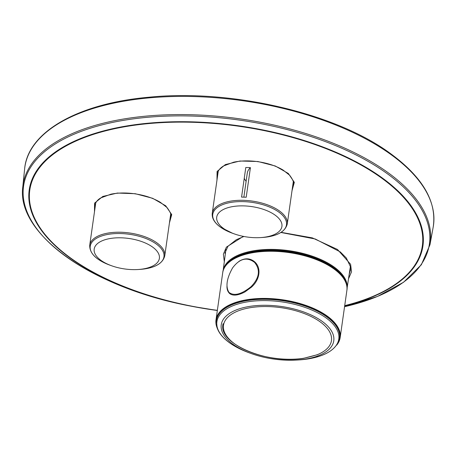 <?xml version="1.0" encoding="UTF-8"?>
<svg xmlns="http://www.w3.org/2000/svg" width="456" height="456" viewBox="0 0 456 456"><rect width="100%" height="100%" fill="white"/><g stroke="black" fill="none" stroke-linecap="round" stroke-linejoin="round"><path stroke-width="0.68" d="M94.358 248.235A32.923 15.384 -171.9 0 0 111.697 265.797A32.923 15.384 -171.9 0 0 137.9 269.524A32.923 15.384 -171.9 0 0 158.859 254.317A32.923 15.384 -171.9 0 0 125.651 238.089A32.923 15.384 -171.9 0 0 94.358 248.235M223.582 228.49A32.923 15.384 -171.9 0 0 234.224 233.871A32.923 15.384 -171.9 0 0 260.433 237.599A32.923 15.384 -171.9 0 0 278.69 218.253A32.923 15.384 -171.9 0 0 232.013 206.716A32.923 15.384 -171.9 0 0 223.582 228.49M246.206 197.254L250.418 167.637A37.888 17.71 8.1 0 0 245.79 167.5L241.572 197.117A37.888 17.71 -171.9 0 1 246.206 197.254M243.863 197.146L247.266 173.229A36.263 16.946 8.1 0 1 250.418 167.637M246.115 181.328A40.265 18.821 8.1 0 1 244.251 178.319M242.769 307.834A56.835 26.562 8.1 0 1 326.844 325.265A56.835 26.562 8.1 0 1 296.702 360.063A56.835 26.562 8.1 0 1 251.467 353.628A56.835 26.562 8.1 0 1 242.769 307.834M339.595 338.095A62.221 29.081 -171.9 0 0 339.629 337.896A62.221 29.081 -171.9 0 0 307.048 306.335A62.221 29.081 -171.9 0 0 240.01 301.695A62.221 29.081 -171.9 0 0 216.423 320.363A62.221 29.081 -171.9 0 0 216.4 320.562M217.204 328.109A62.711 29.309 8.1 0 1 215.996 319.907L222.705 272.762A62.711 29.309 8.1 0 1 246.457 254.083A62.711 29.309 8.1 0 1 313.893 258.712A62.711 29.309 8.1 0 1 346.879 290.432L340.165 337.582A62.711 29.309 8.1 0 1 336.722 345.118M215.996 319.907A62.711 29.309 8.1 0 1 239.748 301.234A62.711 29.309 8.1 0 1 307.184 305.862A62.711 29.309 8.1 0 1 340.165 337.582M310.439 356.649A201.142 147.653 37.5 0 1 303.126 358.353A0.787 0.45 78.3 0 0 303.32 358.382L317.781 354.614A0.787 0.473 72.4 0 1 317.547 354.597A201.142 147.653 37.5 0 1 310.439 356.649M238.961 261.351C244.188 258.153 249.004 257.993 253.405 260.866C261.687 266.452 260.496 279.18 251.473 287.149L244.883 291.954C238.226 295.431 233.227 296.029 229.898 293.744C227.88 292.039 226.9 289.554 226.957 286.282M251.039 286.681C259.453 277.978 260.632 269.884 254.585 262.411C246.981 256.66 239.651 258.489 232.588 267.906C226.649 278.508 225.441 286.664 228.963 292.376C234.07 296.309 241.429 294.411 251.039 286.681L251.473 287.149M95.196 206.762A38.281 17.892 8.1 0 1 95.104 204.738M170.812 215.756A38.281 17.892 8.1 0 1 170.213 217.438M217.729 174.836A38.281 17.892 8.1 0 1 217.626 172.966M293.379 183.671A38.281 17.892 8.1 0 1 292.746 185.512M349.165 274.466L350.419 270.174M216.965 180.177L217.084 171.462L225.355 164.587L239.987 161.019L257.885 161.515L275.281 165.995L288.34 173.474L294.331 182.349L292 190.745M224.306 261.721L223.377 254.152L226.398 247.123L243.373 236.373M281.124 232.338L312.337 237.889L337.508 249.472L350.607 264.298L351.519 271.833L348.504 278.833M94.483 211.749L94.569 203.148L102.799 196.445L117.391 193.059L135.261 193.714L152.646 198.297L165.716 205.793L171.73 214.605L169.444 222.876M137.9 269.524L139.667 269.416A37.232 17.402 -171.9 0 0 163.368 252.219A37.232 17.402 -171.9 0 0 125.816 233.86A37.232 17.402 -171.9 0 0 90.419 245.339A37.232 17.402 -171.9 0 0 110.033 265.198C96.244 260.051 89.479 253.388 89.724 245.203L95.743 202.92M139.667 269.416C154.339 268.322 162.701 263.807 164.747 255.879A37.888 17.71 -171.9 0 0 131.795 233.329A37.888 17.71 -171.9 0 0 89.917 244.245A37.888 17.71 -171.9 0 0 89.724 245.203M260.433 237.599L262.2 237.49A37.232 17.402 -171.9 0 0 282.845 215.614A37.232 17.402 -171.9 0 0 230.058 202.561A37.232 17.402 -171.9 0 0 220.522 227.191A37.232 17.402 -171.9 0 0 232.56 233.272L220.413 227.128C214.491 222.864 211.766 218.247 212.257 213.277L218.236 171.262M262.2 237.49C276.872 236.396 285.228 231.882 287.274 223.953A37.888 17.71 -171.9 0 0 267.347 204.79A37.888 17.71 -171.9 0 0 226.603 201.991A37.888 17.71 -171.9 0 0 212.257 213.277M222.807 272.135A62.7 29.304 8.1 0 1 246.514 253.753A62.7 29.304 8.1 0 1 313.66 258.278A62.7 29.304 8.1 0 1 346.953 289.799M339.674 273.378A62.176 29.059 -171.9 0 0 234.384 258.392M296.702 360.063L298.64 359.944A61.566 28.774 -171.9 0 0 331.295 322.25A61.566 28.774 -171.9 0 0 240.215 303.365A61.566 28.774 -171.9 0 0 229.733 342.912A61.566 28.774 -171.9 0 0 249.637 352.972C241.8 350.157 235.131 346.782 229.619 342.849C223.195 338.232 219.045 333.285 217.164 328.001L216.423 320.363M339.629 337.896L339.566 338.295A62.221 29.081 -171.9 0 0 282.087 300.607A62.221 29.081 -171.9 0 0 216.372 320.762M226.951 263.921A62.067 29.007 8.1 0 1 289.093 251.393A62.067 29.007 8.1 0 1 345.266 280.759M347.056 288.312A62.586 29.252 -171.9 0 0 333.986 266.914A62.586 29.252 -171.9 0 0 266.965 249.449A62.586 29.252 -171.9 0 0 223.126 270.676M303.32 358.382A0.787 0.787 0 0 1 303.274 358.393A0.787 0.37 -98.2 0 1 303.126 358.353A54.526 25.485 8.1 0 1 223.577 329.072A54.526 25.485 8.1 0 1 294.855 310.502A54.526 25.485 8.1 0 1 317.547 354.597A0.787 0.541 -112.4 0 0 317.843 354.591M24.63 168.908L22.8 186.829A205.667 96.119 8.1 0 1 100.913 123.815A205.667 96.119 8.1 0 1 387.372 172.168A205.667 96.119 8.1 0 1 429.962 244.781L433.2 227.059A206.38 96.455 -171.9 0 0 390.461 154.196A206.38 96.455 -171.9 0 0 167.113 96.712A206.38 96.455 -171.9 0 0 24.63 168.908C27.708 132.018 78.073 103.438 148.679 97.242C231.067 88.789 335.616 113.042 390.211 153.358C422.683 177.093 437.013 201.66 433.2 227.059M217.358 310.331A198.246 92.653 8.1 0 1 38.726 225.72A198.246 92.653 8.1 0 1 104.886 131.032A198.246 92.653 8.1 0 1 381.985 178.347A198.246 92.653 8.1 0 1 344.713 305.628M344.685 305.856A198.839 92.933 -171.9 0 0 347.632 305.11A198.839 92.933 -171.9 0 0 381.49 177.384A198.839 92.933 -171.9 0 0 104.538 130.638A198.839 92.933 -171.9 0 0 34.684 219.393A198.839 92.933 -171.9 0 0 191.976 306.346A198.839 92.933 -171.9 0 0 217.341 310.473L191.332 306.221A204.972 95.794 8.1 0 1 29.19 216.583A204.972 95.794 8.1 0 1 101.198 125.092A204.972 95.794 8.1 0 1 389.43 175.281A204.972 95.794 8.1 0 1 344.559 306.706L377.574 296.417L403.566 282.241L421.333 264.776L429.962 244.781M111.697 265.797L110.033 265.198M164.747 255.879L170.692 214.081M234.224 233.871L232.56 233.272M287.274 223.953L293.276 181.807M346.896 290.227C350.396 273.452 318.721 254.357 283.438 251.296C252.191 247.882 224.118 257.463 222.745 272.557M251.467 353.628L249.637 352.972M339.566 338.295C336.289 350.858 322.643 358.074 298.64 359.944M347.056 288.334L350.35 266.703M223.121 270.699L225.919 249.552M303.274 358.393C267.387 364.555 217.261 343.59 223.092 323.709M170.743 216.497C171.701 215.289 170.476 212.314 167.056 207.571L160.369 202.316C153.085 197.989 144.238 195.111 133.836 193.669C125.463 192.609 117.83 192.78 110.945 194.182L100.685 197.955C97.424 199.905 95.538 202.327 95.019 205.234L95.019 205.234M224.831 253.205L228.006 246.246L236.316 239.713L243.909 236.482M280.902 232.48L315.267 238.995L340.307 251.934L346.321 257.993L350.293 266.361L350.385 270.459M293.322 184.264C294.211 182.788 292.991 179.784 289.657 175.252L283.062 170.037C275.692 165.653 266.714 162.792 256.141 161.447C247.916 160.501 240.415 160.751 233.632 162.199L223.451 166.007C219.855 168.27 217.871 170.806 217.506 173.616M22.8 186.829C16.068 234.35 92.978 288.049 191.332 306.221"/></g></svg>
